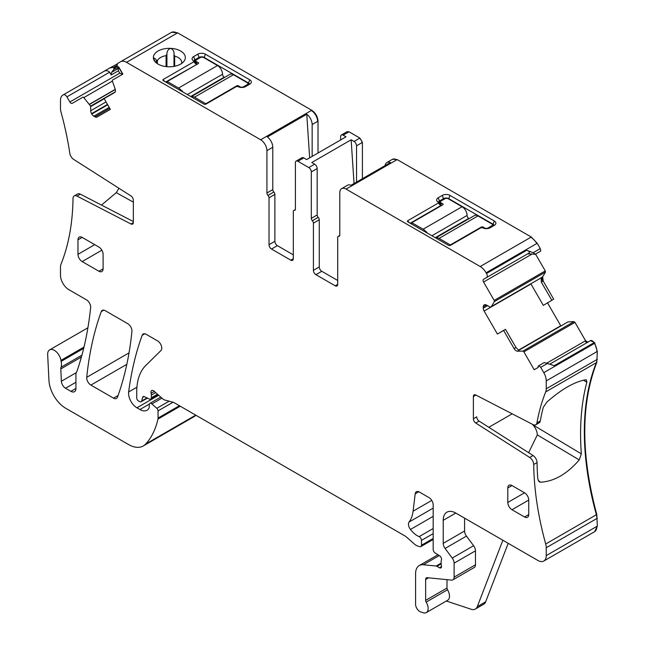 <?xml version="1.0" encoding="UTF-8"?>
<svg xmlns="http://www.w3.org/2000/svg" width="645" height="645" viewBox="0 0 645 645"><rect width="100%" height="100%" fill="white"/><g stroke="black" fill="none" stroke-linecap="round" stroke-linejoin="round"><path stroke-width="0.97" d="M512.162 413.824L488.813 427.304M473.374 418.774L476.728 416.839A3.556 2.048 -120 0 0 479.106 421.112L533.084 455.539A5.926 3.419 -120 0 1 537.051 462.578L533.697 464.513A5.926 3.419 -120 0 0 529.73 457.474L475.752 423.039A3.556 2.048 60 0 1 473.374 418.774L473.374 396.53A3.556 2.048 60 0 1 474.107 394.901A3.556 2.048 60 0 1 475.752 395.006L533.02 424.603A5.926 3.419 -120 0 0 535.761 424.773A5.926 3.419 -120 0 0 536.922 422.918A263.579 152.18 -120 0 1 545.702 391.91A11.844 6.837 -120 0 0 546.242 388.806L546.242 380.921A11.844 6.837 -120 0 0 543.783 372.665L540.712 367.336L538.841 365.683L538.39 365.949A1.185 0.685 -120 0 0 538.172 366.755L538.293 367.368L534.197 369.73L523.877 351.864A1.185 0.685 -120 0 0 522.901 351.122L517.5 351.178A4.144 2.395 60 0 1 514.097 348.59L515.976 347.502L518.838 350.404L517.5 351.178M81.923 355.177L61.025 367.239A5.926 3.419 -120 0 0 60.807 368.94L61.364 381.251A5.926 3.419 -120 0 0 65.548 388.242L70.91 391.338A7.103 4.104 -120 0 0 74.457 391.684A7.103 4.104 -120 0 0 75.933 388.435L75.933 374.221A5.926 3.419 -120 0 1 76.465 372.173A11.844 6.837 -120 0 0 77.094 370.875A431.134 248.922 -120 0 0 90.639 307.625A5.926 3.419 -120 0 0 86.478 299.844L68.846 289.669A11.844 6.837 -120 0 1 60.477 275.157L60.477 267.272A11.844 6.837 -120 0 1 61.017 264.168A263.579 152.18 -120 0 0 73.014 198.539A5.926 3.419 60 0 1 74.24 195.903A5.926 3.419 60 0 1 76.981 196.08L130.959 223.976A3.556 2.048 -120 0 0 132.604 224.081A3.556 2.048 -120 0 0 133.338 222.452L133.338 200.208A3.556 2.048 -120 0 0 130.959 195.935L73.691 159.412A5.926 3.419 60 0 1 69.797 153.228A263.579 152.18 -120 0 0 61.017 112.085A11.844 6.837 -120 0 1 60.477 108.352L60.477 100.467A11.844 6.837 -120 0 1 62.928 95.049L109.973 67.886L113.52 67.419L113.972 68.209L113.77 69.507L111.593 72.345L111.19 74.941L109.602 72.2C107.82 70.434 105.796 70.232 103.539 71.595L63.339 94.807A3.556 2.048 -120 0 1 66.895 96.863L69.853 101.991A2.37 1.371 -120 0 0 72.224 103.353L82.834 97.226A1.185 0.685 -120 0 1 83.81 97.613L90.606 106.135L90.727 110.755A4.144 2.395 -120 0 0 91.59 113.649L91.792 114.004A4.144 2.395 -120 0 0 93.864 116.197L94.992 116.842A4.144 2.395 -120 0 0 97.064 117.051L110.351 109.376L104.135 98.604L114.6 92.566A4.144 2.395 60 0 0 115.141 88.945L112.383 81.117L83.81 97.613M528.626 452.693L537.317 434.891C537.14 431.384 535.697 428.062 532.972 424.934L532.48 424.321M538.277 480.759L540.671 482.194C554.184 481.412 567.036 473.994 579.234 459.933L581.338 453.838A263.579 152.18 60 0 1 586.853 382.187L586.442 379.945L585.418 379.824C574.187 381.937 561.335 389.354 546.863 402.085L543.3 407.334A263.579 152.18 -120 0 0 540.268 420.983L536.922 422.918M535.761 424.773L539.115 422.838A5.926 3.419 -120 0 0 540.268 420.983M540.671 482.194L539.276 481.847L537.793 478.977A263.579 152.18 -120 0 1 537.051 462.578M508.196 543.324L485.661 601.809L477.284 606.647L502.874 540.244M103.103 254.315A5.926 3.419 -120 0 0 98.919 247.067L82.165 237.392A5.926 3.419 -120 0 0 79.206 237.102A5.926 3.419 -120 0 0 77.981 239.811L77.981 254.315A5.926 3.419 -120 0 0 82.165 261.572L98.919 271.247A5.926 3.419 -120 0 0 101.878 271.537A5.926 3.419 -120 0 0 103.103 268.828L103.103 254.315M524.546 516.976L528.739 514.565A5.926 3.419 -120 0 1 527.505 517.274A5.926 3.419 -120 0 1 524.546 516.976L511.985 509.727L528.739 500.052A5.926 3.419 -120 0 0 524.546 492.804L511.985 485.548A5.926 3.419 -120 0 0 509.026 485.258A5.926 3.419 -120 0 0 507.8 487.967L507.8 502.471A5.926 3.419 -120 0 0 511.985 509.727M528.739 514.565L528.739 500.052M464.577 518.137L464.577 531.004L443.22 543.332L443.22 520.313A17.77 10.256 -120 0 1 446.904 512.186A17.77 10.256 -120 0 1 455.789 513.065L537.865 560.449A11.844 6.837 -120 0 0 543.783 561.037A11.844 6.837 -120 0 0 546.242 555.611L546.242 547.726A11.844 6.837 -120 0 0 545.702 544.001A263.579 152.18 -120 0 1 533.697 464.513M443.22 543.332A5.926 3.419 -120 0 0 445.09 548.443L452.242 558.054A5.926 3.419 -120 0 1 454.112 563.158L454.112 577.13A5.926 3.419 -120 0 1 452.887 579.847A5.926 3.419 -120 0 1 451.524 580.105L427.184 577.694A3.556 2.048 -120 0 0 426.369 577.856A3.556 2.048 -120 0 0 425.635 579.484L425.635 600.374A2.37 1.371 -120 0 0 426.168 602.091A8.885 5.128 -120 0 1 426.305 612.597A8.885 5.128 -120 0 1 423.176 612.75L420.645 611.912A5.926 3.419 -120 0 1 415.582 604.26L415.582 573.679A17.77 10.256 -120 0 1 419.266 565.544A17.77 10.256 -120 0 1 423.338 564.754L436.141 566.02A2.959 1.709 -120 0 1 436.939 566.302L439.455 567.753A2.959 1.709 -120 0 0 440.938 567.898A2.959 1.709 -120 0 0 441.406 565.592A5.926 3.419 -120 0 1 441.132 563.698L441.132 561.658A5.926 3.419 -120 0 1 441.406 560.086A2.959 1.709 -120 0 0 439.535 555.724L435.182 553.007A2.959 1.709 -120 0 1 433.174 549.427L433.174 504.841A5.926 3.419 -120 0 0 428.99 497.593L419.355 492.03A5.926 3.419 -120 0 0 416.396 491.732A5.926 3.419 -120 0 0 415.203 493.836L413.082 511.203A41.457 23.938 -120 0 1 409.075 522.039A5.926 3.419 -120 0 0 410.454 529.464A18.955 10.941 -120 0 0 419.105 536.64A2.959 1.709 -120 0 1 421.451 540.397L421.451 545.243A2.959 1.709 -120 0 1 420.838 546.597A2.959 1.709 -120 0 1 419.895 546.678L418.42 546.283A11.844 6.837 -120 0 1 414.09 543.783L406.842 537.358A11.844 6.837 -120 0 0 404.673 535.777L174.223 402.722A5.926 3.419 -120 0 0 173.134 402.262L164.822 400.037A5.926 3.419 -120 0 1 162.661 398.787L154.091 391.192A3.556 2.048 -120 0 0 151.664 390.539A3.556 2.048 -120 0 0 151.083 393.265A5.926 3.419 -120 0 1 151.349 395.103L151.349 397.739A2.959 1.709 -120 0 1 150.728 399.094A2.959 1.709 -120 0 1 149.43 399.045L144.464 396.675A2.959 1.709 -120 0 0 143.166 396.627A2.959 1.709 -120 0 0 142.626 397.401L141.658 400.997A2.959 1.709 -120 0 1 141.118 401.762A2.959 1.709 -120 0 1 139.642 401.617L138.409 400.908A2.37 1.371 -120 0 1 136.732 398.005L136.732 391.902A65.145 37.612 -120 0 1 145.77 365.481L160.952 350.549A5.926 3.419 -120 0 0 161.323 345.712A5.926 3.419 -120 0 0 157.582 340.899L146.149 334.295A5.926 3.419 -120 0 0 143.19 334.005A5.926 3.419 -120 0 0 142.19 335.255A414.558 239.343 -120 0 0 128.645 391.991A11.844 6.837 -120 0 0 136.942 407.793L139.941 409.527A14.214 8.208 -120 0 0 147.044 410.236A14.214 8.208 -120 0 0 149.06 408.075A2.959 1.709 -120 0 0 149.253 407.164L149.253 404.754A2.959 1.709 -120 0 1 149.866 403.391A2.959 1.709 -120 0 1 151.889 403.939L156.808 408.293A2.37 1.371 -120 0 1 158.049 410.881L158.049 418.065A5.926 3.419 -120 0 1 157.944 419.081A112.52 64.968 -120 0 1 145.665 444.058A29.614 17.093 -120 0 1 143.287 445.961A29.614 17.093 -120 0 1 128.484 444.502L65.669 408.237A23.688 13.674 -120 0 1 48.947 380.373L47.674 354.686A9.473 5.474 -120 0 1 49.625 349.88A9.473 5.474 -120 0 1 56.309 351.807A9.473 5.474 -120 0 1 60.936 360.378A11.844 6.837 -120 0 0 61.13 361.385A11.844 6.837 -120 0 1 61.025 367.239M464.577 531.004A5.926 3.419 -120 0 0 466.448 536.108L445.09 548.443M452.887 579.847L474.244 567.511A5.926 3.419 -120 0 0 475.47 564.802L475.47 550.83A5.926 3.419 -120 0 0 473.599 545.718L466.448 536.108M426.305 612.597L447.662 600.261A8.885 5.128 -120 0 0 447.525 589.764A2.37 1.371 -120 0 1 446.993 588.047L446.993 579.662M74.24 195.903L77.585 193.968A5.926 3.419 60 0 1 80.327 194.145L133.338 221.541M133.338 202.151L116.294 192.653L101.483 205.078M116.294 192.653L118.938 188.267M194.895 62.105L194.895 59.832A3.556 2.048 0 0 0 193.871 61.09M204.11 57.808L205.368 54.18L249.752 79.803A5.329 3.08 0 0 1 250.849 83.237A5.329 3.08 0 0 1 249.752 84.156L245.568 86.575A5.329 3.08 0 0 1 238.029 86.575L236.465 86.511L205.674 104.288L204.223 104.288L162.959 80.464L162.959 79.625L193.75 61.847L193.637 60.944A5.329 3.08 0 0 1 192.541 60.025A5.329 3.08 0 0 1 193.637 56.599L194.895 59.832L199.087 57.413L199.087 58.292M249.518 84.293A3.556 2.048 0 0 0 248.502 83.044L204.11 57.413A3.556 2.048 0 0 0 199.087 57.413L197.83 54.18L193.637 56.599M165.668 82.028L196.153 64.814M194.048 61.307L196.249 63.508L196.153 64.427M196.249 63.508L196.249 64.347L196.249 63.508M174.666 66.274L174.666 56.099L173.989 54.422L173.989 66.395L173.989 54.519M157.356 63.67L157.356 60.695L156.404 60.146C154.856 58.155 153.865 57.558 153.421 58.356A15.988 9.232 0 0 0 154.76 61.331A15.988 9.232 0 0 0 173.852 66.419A15.988 9.232 0 0 0 183.946 61.331A15.988 9.232 0 0 0 170.764 48.367A3.556 2.048 0 0 0 170.723 48.367A15.988 9.232 0 0 0 164.854 48.706A15.988 9.232 0 0 0 153.421 58.356A3.556 2.048 0 0 0 153.421 58.381L153.413 58.203M157.356 60.695A12.44 7.184 180 0 1 165.854 55.696A12.44 7.184 180 0 1 166.071 55.664L166.926 54.067C166.902 51.197 168.168 49.302 170.723 48.367M174.666 56.099A12.44 7.184 180 0 1 181.785 62.589A12.44 7.184 180 0 1 181.705 63.428M309.656 157.84L306.754 114.238L267.393 136.966A8.885 5.128 60 0 1 272.787 147.262L266.925 150.648L266.925 192.992A2.37 1.371 60 0 0 267.973 195.395A2.37 1.371 60 0 1 269.021 197.789L274.883 194.403A2.37 1.371 60 0 0 273.835 192.008A2.37 1.371 60 0 1 272.787 189.614L272.787 147.262M438.431 202.288A3.556 2.048 180 0 1 439.455 201.03L443.639 198.612A3.556 2.048 180 0 1 448.67 198.612L493.054 224.234L494.312 221.001A5.329 3.08 180 0 1 495.408 224.436A5.329 3.08 180 0 1 494.312 225.355L490.127 227.766A5.329 3.08 180 0 1 482.589 227.766L481.025 227.701L450.234 245.487L448.783 245.487L407.519 221.662L407.519 220.824L438.31 203.046L440.712 205.618L410.22 223.226M440.809 205.545L440.809 204.707L440.809 205.545L440.809 204.707L438.608 202.498M493.054 226.081L493.054 224.234A3.556 2.048 180 0 1 494.078 225.484M385.081 165.612A8.885 5.128 60 0 1 386.855 162.532A8.885 5.128 60 0 1 390.41 162.532L351.041 185.26A8.885 5.128 -120 0 0 347.494 185.26L341.632 188.646A8.885 5.128 -120 0 0 339.786 192.71L339.786 235.062A2.37 1.371 -120 0 1 339.302 236.151A2.37 1.371 -120 0 1 338.746 236.255A2.37 1.371 -120 0 0 338.19 236.36A2.37 1.371 -120 0 0 337.698 237.441L337.698 284.348L335.182 285.8A3.556 2.048 -120 0 0 336.956 285.969A3.556 2.048 -120 0 0 337.698 284.348M118.406 68.41L118.874 67.636L122.655 74.191L119.736 73.191L118.358 70.805L118.406 68.41L111.593 72.345M122.84 74.086L122.655 74.191A2.37 1.371 -120 0 0 122.856 74.119L118.761 67.024L113.77 69.507M318.017 153.01L318.017 121.147C317.638 116.527 315.55 112.899 311.728 110.271L177.617 32.839L171.691 32.25L120.599 61.743A11.844 6.837 -120 0 1 126.525 62.331L177.198 33.08A11.844 6.837 -120 0 0 171.272 32.492L117.527 63.524L117.027 65.387L117.479 66.177A1.185 0.685 -120 0 0 118.293 66.895M290.79 260.169L293.306 258.718A3.556 2.048 -120 0 1 292.572 260.346A3.556 2.048 -120 0 1 290.79 260.169L271.529 249.051A3.556 2.048 60 0 1 269.021 244.697L269.021 197.789M271.529 249.051L277.39 245.664A3.556 2.048 60 0 1 274.883 241.311L274.883 194.403M277.39 245.664L293.306 254.848M293.306 258.718L293.306 211.528A2.37 1.371 -120 0 1 293.798 210.447A2.37 1.371 -120 0 1 294.354 210.343A2.37 1.371 60 0 0 294.91 210.238A2.37 1.371 60 0 0 295.402 209.157L295.402 162.734A3.556 2.048 60 0 1 296.136 161.105A3.556 2.048 60 0 1 297.909 161.282L308.802 167.571A3.556 2.048 -120 0 1 311.309 171.917L311.309 218.341A2.37 1.371 -120 0 0 312.357 220.735A2.37 1.371 60 0 1 313.406 223.138L319.267 219.752A2.37 1.371 60 0 0 318.219 217.357L312.357 220.735M318.219 217.357A2.37 1.371 -120 0 1 317.179 214.954L317.179 168.538A3.556 2.048 -120 0 0 314.663 164.185L308.802 167.571M335.182 285.8L315.921 274.673A3.556 2.048 60 0 1 313.406 270.32L313.406 223.138M315.921 274.673L321.782 271.287A3.556 2.048 60 0 1 319.267 266.941L319.267 219.752M321.782 271.287L337.698 280.478M486.403 305.045L483.266 306.851A4.144 2.395 -120 0 1 484.121 304.956L484.331 304.835A4.144 2.395 -120 0 1 486.403 305.045L490.345 307.173L540.994 277.931L491.361 306.593L494.328 301.626A1.185 0.685 -120 0 0 494.175 300.417L483.565 282.034A2.37 1.371 -120 0 1 483.565 279.293L486.524 277.584A3.556 2.048 -120 0 0 486.524 273.48L486.112 272.771A11.844 6.837 -120 0 0 480.186 266.522L346.067 189.09A8.885 5.128 -120 0 0 341.632 188.646M490.345 307.173L540.994 277.931L491.442 306.512M483.266 306.851L483.266 308.157A4.144 2.395 -120 0 0 484.121 311.043L497.416 334.062L505.47 329.305L515.976 347.502M514.097 348.59L503.632 330.474L505.47 329.305M594.666 531.649L597.326 526.118L596.786 514.5C580.782 454.564 580.782 403.875 596.786 362.417L597.326 351.428L594.464 342.463L590.489 340.649A3.556 2.048 -120 0 1 594.045 342.705L554.265 365.667L544.283 362.538L538.841 365.683M527.65 253.84L529.239 252.929C529.868 252.01 529.029 251.123 526.723 250.276L533.157 252.711L535.334 254.194L527.65 253.84L483.565 279.293L527.658 253.84M101.257 311.624A414.558 239.343 -120 0 0 86.728 377.309A5.926 3.419 -120 0 0 90.889 385.081L113.52 398.142A5.926 3.419 -120 0 0 116.479 398.433A5.926 3.419 -120 0 0 117.471 397.175A414.558 239.343 -120 0 0 131.919 331.441A5.926 3.419 -120 0 0 127.75 323.677L105.216 310.664A5.926 3.419 -120 0 0 102.257 310.366A5.926 3.419 -120 0 0 101.257 311.624L103.837 310.132M530.859 283.784L543.308 305.367L551.83 300.32L541.316 282.115L541.107 277.834M551.83 300.32L553.676 299.167L543.203 281.026L542.663 276.786L545.42 272.134L545.267 270.924L535.535 254.074M503.632 330.474L497.416 334.062M518.661 350.356L567.898 321.928L518.628 350.34M590.909 340.407L549.975 364.046M547.831 363.232L540.712 367.336M446.348 601.027L471.156 609.259A11.844 6.837 -120 0 0 475.341 609.049A11.844 6.837 -120 0 0 477.284 606.647M475.341 609.049L483.718 604.212A11.844 6.837 -120 0 0 485.661 601.809M122.856 74.119L112.536 80.077A1.185 0.685 -120 0 0 112.383 81.117M205.368 54.18A5.329 3.08 0 0 0 197.83 54.18M164.943 81.609L162.959 79.625L162.959 80.464M193.75 61.009L193.75 61.847L196.249 64.347M170.764 48.367C173.207 49.552 174.287 51.576 173.989 54.422L173.989 54.317M155.558 62.234L153.421 58.381M126.525 62.331L260.644 139.763A8.885 5.128 60 0 1 266.925 150.648M306.754 114.238A8.885 5.128 60 0 1 312.148 124.533L318.017 121.147M340.625 139.957L340.625 136.619A3.556 2.048 60 0 1 341.366 134.999A3.556 2.048 60 0 1 343.14 135.168L349.001 131.79L347.026 131.749M297.909 161.282L303.779 157.896L306.657 159.565L346.026 136.837L343.14 135.168M312.148 156.396L312.148 124.533M303.779 157.896A3.556 2.048 -120 0 0 301.997 157.719L296.136 161.105M356.54 182.092L356.54 145.81A3.556 2.048 -120 0 0 354.024 141.457L351.138 139.788L311.777 162.516L314.663 164.185M351.138 139.788L354.049 183.527M407.519 221.662L407.519 220.824L409.494 222.807M438.31 203.046L438.31 202.208L438.31 203.046M443.639 199.482L442.389 195.37L438.197 197.789A5.329 3.08 180 0 0 437.1 201.224A5.329 3.08 180 0 0 438.197 202.143L438.31 202.208M442.389 195.37A5.329 3.08 180 0 1 449.928 195.37L494.312 221.001M529.239 252.929L486.524 277.584L529.239 252.929M560.86 325.959L547.524 302.868M567.898 321.928L573.994 321.621L574.969 322.363L585.579 340.753L587.95 342.116M194.169 416.581L195.999 415.299M117.438 63.863L109.973 67.886M117.027 65.395L113.52 67.419M171.691 32.25L171.272 32.492M362.401 178.705L362.401 142.424L359.886 138.07L349.001 131.79M535.334 254.194L540.776 251.05L540.276 248.599L537.196 243.278L531.278 237.021L397.159 159.589L392.515 159.283M540.276 248.599L533.157 252.711M539.905 251.55L534.874 254.453L539.905 251.55M224.645 77.392L224.21 77.15A2.37 1.371 -120 0 1 222.533 74.248A7.103 4.104 -120 0 0 217.51 65.54L203.691 57.566A2.37 1.371 180 0 0 200.337 57.566L196.572 59.735A2.37 1.371 180 0 0 195.878 60.703A2.37 1.371 180 0 0 196.572 61.67L198.249 62.638A1.185 0.685 180 0 1 198.595 63.121A1.185 0.685 180 0 1 198.249 63.605L167.257 81.496L167.257 82.947M236.771 86.382L236.771 85.85A1.185 0.685 180 0 1 238.448 85.85L240.125 86.817A2.37 1.371 180 0 0 243.471 86.817L247.245 84.64A2.37 1.371 0 0 0 247.938 83.673A2.37 1.371 0 0 0 247.245 82.705L233.425 74.731A7.103 4.104 -120 0 0 229.87 74.377L191.347 96.621A7.103 4.104 -120 0 0 191.154 96.742M233.425 74.731L194.476 97.21L205.787 103.74L236.771 85.85M194.476 97.21A7.103 4.104 -120 0 0 191.549 96.613L191.549 96.968M191.549 96.613L191.968 96.371A7.103 4.104 -120 0 0 191.347 96.621M182.728 91.88A7.103 4.104 -120 0 0 181.914 90.566L181.495 90.808A7.103 4.104 -120 0 0 178.568 88.026L167.257 81.496M205.787 104.224L205.787 103.74M181.914 91.413L181.914 90.566M469.197 218.591L468.77 218.341A2.37 1.371 -120 0 1 467.093 215.438A7.103 4.104 -120 0 0 462.07 206.739L448.251 198.757A2.37 1.371 180 0 0 444.897 198.757L441.132 200.934A2.37 1.371 180 0 0 440.438 201.901A2.37 1.371 180 0 0 441.132 202.869L442.809 203.836A1.185 0.685 180 0 1 443.155 204.32A1.185 0.685 180 0 1 442.809 204.804L411.816 222.694L411.816 224.146M481.331 227.58L481.331 227.048A1.185 0.685 180 0 1 483.008 227.048L484.677 228.008A2.37 1.371 180 0 0 488.031 228.008L491.796 225.839A2.37 1.371 0 0 0 492.498 224.871A2.37 1.371 0 0 0 491.796 223.904L477.977 215.922A7.103 4.104 -120 0 0 474.43 215.567L435.899 237.811A7.103 4.104 -120 0 0 435.706 237.941M477.977 215.922L439.035 238.408L450.339 244.939L481.331 227.048M439.035 238.408A7.103 4.104 -120 0 0 436.101 237.803L436.101 238.166M436.101 237.803L436.52 237.562A7.103 4.104 -120 0 0 435.899 237.811M427.288 233.079A7.103 4.104 -120 0 0 426.474 231.757L426.055 231.998A7.103 4.104 -120 0 0 423.12 229.217L411.816 222.694M450.339 245.422L450.339 244.939M426.474 232.603L426.474 231.757M475.889 395.079L473.374 396.53M583.427 380.211L586.853 382.187M532.972 424.934L581.338 453.838M579.234 459.933L537.317 434.891M82.165 237.392L77.981 239.811M77.981 254.315L94.726 244.649M101.878 250.196L82.165 261.572M98.919 271.247L103.103 268.828M511.985 485.548L507.8 487.967M507.8 502.471L524.546 492.804M475.752 423.039L479.106 421.112M533.084 455.539L529.73 457.474M455.789 513.065L443.22 520.313M473.599 545.718L452.242 558.054M475.47 550.83L454.112 563.158M475.47 564.802L454.112 577.13M428.498 577.831L425.635 579.484M446.993 588.047L425.635 600.374M447.525 589.764L426.168 602.091M83.681 348.365L61.13 361.385M81.407 357.048L60.807 368.94M76.199 372.689L61.364 381.251M75.933 382.243L65.548 388.242M75.933 388.435L70.91 391.338M76.981 196.08L80.327 194.145M133.338 222.606L130.959 223.976M249.752 79.803L248.502 83.044L248.502 84.882M156.404 62.976L156.404 60.146M166.071 55.664L166.071 66.596M166.926 54.067L166.926 66.685M438.197 197.789L439.455 201.03L439.455 203.304M449.928 195.37L448.67 198.999M118.358 70.805L111.19 74.941M109.602 72.2L66.895 96.863M119.736 73.191L69.853 101.991M115.31 89.526L89.591 104.377M115.181 91.945L90.606 106.135M104.224 98.758L90.727 106.546M106.046 101.918L90.727 110.755M107.513 104.45L91.59 113.649M107.723 104.812L91.792 114.004M109.182 107.352L93.864 116.197M109.747 108.328L94.992 116.842M272.787 189.614L266.925 192.992M267.973 195.395L273.835 192.008M274.883 241.311L269.021 244.697M295.281 209.81L294.354 210.343M317.179 168.538L311.309 171.917M317.179 214.954L311.309 218.341M313.406 270.32L319.267 266.941M339.665 235.715L338.746 236.255M487.531 305.69L483.266 308.157M129.024 352.888L86.728 377.309M126.823 364.328L90.889 385.081M118.067 395.514L113.52 398.142M531.875 254.138L483.565 282.034M494.328 301.626L545.001 272.375A1.185 0.685 -120 0 0 544.848 271.158L494.175 300.417M541.324 277.56L542.243 277.028A4.144 2.395 -120 0 0 542.784 281.268L541.316 282.115M530.972 283.994L484.121 311.043M560.441 326.201A4.144 2.395 -120 0 1 560.32 325.999L518.37 350.219M523.877 351.864L574.55 322.605A1.185 0.685 -120 0 0 573.574 321.863L522.901 351.122M587.522 342.366A2.37 1.371 -120 0 1 585.16 340.987L546.944 363.054M546.242 380.921L596.907 351.67A11.844 6.837 -120 0 0 594.456 343.414L543.783 372.665M545.702 391.91L596.367 362.659A11.844 6.837 -120 0 0 596.907 359.555L546.242 388.806M596.786 362.417L596.367 362.659A263.579 152.18 -120 0 0 596.367 514.742L545.702 544.001M596.786 514.5L596.367 514.742A11.844 6.837 -120 0 1 596.907 518.475L546.242 547.726M594.875 531.536L594.456 531.778A11.844 6.837 -120 0 0 596.907 526.36L546.242 555.611M439.277 555.555L423.338 564.754M441.132 563.141L436.141 566.02M441.132 563.883L436.939 566.302M441.551 566.544L439.455 567.753M418.807 491.756L415.203 493.836M431.763 500.415L413.082 511.203M433.174 508.123L409.075 522.039M433.174 516.347L410.454 529.464M433.174 528.521L419.105 536.64M433.174 533.633L421.451 540.397M433.174 538.47L421.451 545.243M154.324 391.394L151.083 393.265M155.679 392.595L151.349 395.103M157.485 394.2L151.349 397.739M144.109 396.546L142.626 397.401M147.028 397.901L141.658 400.997M144.77 333.771L142.19 335.255M136.917 387.218L128.645 391.991M158.67 395.248L136.942 407.793M149.342 404.101L139.941 409.527M161.927 398.142L151.889 403.939M169.119 401.19L156.808 408.293M173.021 402.238L158.049 410.881M179.415 405.729L158.049 418.065M180.245 406.205L157.944 419.081M195.733 415.146L145.665 444.058M194.379 416.468L193.96 416.71A29.614 17.093 -120 0 0 195.903 415.243M83.995 347.066L60.936 360.378M117.479 66.177L113.972 68.209M115.262 89.341L89.486 104.224M260.644 139.763L311.309 110.513A8.885 5.128 60 0 1 317.598 121.389M341.366 134.999L346.808 131.854A3.556 2.048 60 0 1 348.582 132.031M356.54 145.81L361.982 142.666A3.556 2.048 -120 0 0 359.475 138.312L354.024 141.457M392.716 159.154L392.297 159.396A8.885 5.128 -120 0 1 396.74 159.831L346.067 189.09M486.112 272.771L536.785 243.52A11.844 6.837 -120 0 0 530.859 237.263L480.186 266.522M526.723 250.276L486.524 273.48M544.848 271.158L545.267 270.924M545.001 272.375L545.42 272.134M542.243 277.028L542.663 276.786M542.784 281.268L543.203 281.026M560.32 325.999L560.739 325.757M573.574 321.863L573.994 321.621M574.55 322.605L574.969 322.363M585.16 340.987L585.579 340.753M594.045 342.705L594.464 342.463M594.456 343.414L594.875 343.172M596.907 351.67L597.326 351.428M596.907 359.555L597.326 359.313M596.907 518.475L597.326 518.233M596.907 526.36L597.326 526.118M177.198 33.08L177.617 32.839M311.309 110.513L311.728 110.271M359.475 138.312L359.886 138.07M361.982 142.666L362.401 142.424M396.74 159.831L397.159 159.589M530.859 237.263L531.278 237.021M536.785 243.52L537.196 243.278M247.245 85.608L247.245 84.64M224.21 77.15L190.71 96.492M222.533 74.248L187.356 94.557M217.51 65.54L178.568 88.026M243.471 86.817L243.471 87.317M238.448 86.793L238.448 85.85M240.125 86.817L240.125 87.317M196.572 64.573L196.572 61.67M198.249 62.638L198.249 63.605M491.796 226.806L491.796 225.839M468.77 218.341L435.27 237.683M467.093 215.438L431.916 235.748M462.07 206.739L423.12 229.217M488.031 228.008L488.031 228.515M483.008 227.983L483.008 227.048M484.677 228.008L484.677 228.515M441.132 205.771L441.132 202.869M442.809 203.836L442.809 204.804M196.499 63.855L196.499 64.613M441.059 205.811L441.059 205.054M295.362 209.544L293.798 210.447M339.754 235.457L338.19 236.36M594.456 531.778L543.783 561.037M437.971 554.748L419.266 565.544M433.174 539.47L420.838 546.597M158.162 394.805L150.728 399.094M147.463 398.102L141.118 401.762M160.758 397.102L149.866 403.391M193.96 416.71L143.287 445.961M87.905 327.781L49.625 349.88M193.943 61.154L196.394 63.613M440.954 204.804L438.495 202.345M392.297 159.396L386.855 162.532M347.228 131.612L346.808 131.854M247.938 85.205L247.938 83.673M195.878 63.089L195.878 60.703M492.498 226.403L492.498 224.871M440.438 204.288L440.438 201.901"/></g></svg>
